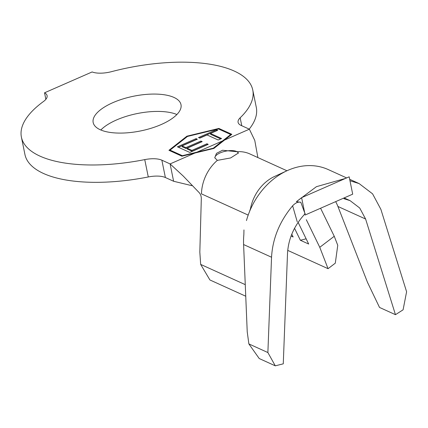 <?xml version="1.0" encoding="UTF-8"?>
<svg xmlns="http://www.w3.org/2000/svg" width="428" height="428" viewBox="0 0 428 428"><rect width="100%" height="100%" fill="white"/><g stroke="black" fill="none" stroke-linecap="round" stroke-linejoin="round"><path stroke-width="0.64" d="M173.945 97.429A44.812 17.703 168.5 0 1 180.996 104.646A44.812 17.703 168.5 0 1 151.357 128.186A44.812 17.703 168.5 0 1 100.227 129.732A44.812 17.703 168.5 0 1 93.17 122.515A44.812 17.703 168.5 0 1 122.815 98.975A44.812 17.703 168.5 0 1 173.945 97.429M191.905 185.682L173.624 181.269L165.385 177.529A19.276 7.613 -11.5 0 0 148.281 176.962L144.75 159.612A118.053 46.641 168.5 0 1 21.4 137.115A118.053 46.641 168.5 0 1 43.49 101.495A19.276 7.613 168.5 0 0 47.096 95.679A19.276 7.613 168.5 0 0 44.533 92.801L92.127 71.947A19.276 7.613 168.5 0 0 111.633 71.631A118.053 46.641 168.5 0 1 234.191 71.032A118.053 46.641 168.5 0 1 252.771 90.046L256.302 107.396A118.053 46.641 168.5 0 1 249.224 129.122M252.771 90.046A118.053 46.641 168.5 0 1 240.151 117.807L241.767 125.736M189.791 152.438L177.401 146.815L196.083 138.629L197.356 139.207L182.066 145.905L185.88 147.633L200.925 141.042L202.198 141.62L187.148 148.211L191.915 150.372L206.959 143.781L208.233 144.359L189.791 152.438M222.512 140.951L230.713 134.51L218.424 128.93L187.464 136.446L170.071 150.121L182.355 155.696L213.315 148.179L222.512 140.951L196.944 152.154M207.061 134.948L199.785 138.142L198.512 137.565L216.466 129.695L217.74 130.273L210.458 133.461L221.581 138.511L218.184 139.999L207.061 134.948M245.265 284.652L200.662 264.402L199.828 252.129L201.299 199.181C201.401 196.222 200.523 193.863 198.656 192.108L183.286 176.106L170.098 163.919L161.859 160.179L165.385 177.529M349.965 180.728L359.129 183.591L372.574 193.836L380.872 209.324L406.6 291.762L403.09 309.824L395.456 314.676L365.608 219.029L359.707 207.997L350.083 200.646L343.962 198.688M305.255 213.577C294.352 225.214 288.435 238.439 287.514 253.248L283.266 363.832L275.279 365.828L267.88 352.549L271.545 257.233C272.604 238.535 279.628 221.388 292.624 205.793C295.486 202.813 298.22 201.647 300.825 202.294L304.41 212.058M297.235 221.79L292.624 205.793M320.583 208.243L334.252 236.272L337.756 245.308L335.301 263.172L328.057 268.688L287.712 250.375M328.057 268.688L319.77 247.309L306.314 219.708M319.77 247.309L334.252 236.272M240.151 117.807A19.276 7.613 168.5 0 0 238.091 122.344A19.276 7.613 168.5 0 0 241.125 125.447L249.364 129.186L224.529 140.068L231.848 134.317L218.874 128.427L186.897 136.19L168.937 150.308L181.905 156.199L213.882 148.436L224.529 140.068M148.281 176.962A118.053 46.641 168.5 0 1 24.931 154.465L21.4 137.115M100.821 129.994A44.812 17.703 168.5 0 1 176.876 114.517M144.75 159.612A19.276 7.613 168.5 0 1 161.859 160.179M237.08 151.726L222.506 150.255L216.472 153.358L214.786 157.723L217.328 160.377L230.633 157.948L238.407 153.015L237.08 151.726A38.547 31.089 -65.6 0 1 249.845 153.925L286.953 170.767M257.875 157.568L254.767 140.4L249.364 129.186M249.535 211.571L250.524 208.473A38.547 31.089 -65.6 0 1 274.514 176.496L286.985 170.751A67.458 54.404 114.4 0 0 249.535 211.571A67.458 54.404 114.4 0 0 246.458 220.57M245.747 296.224L209.913 279.96L200.662 264.402M298.107 222.351L308.679 244.035L300.376 240.269L306.127 238.808M294.534 228.279L300.376 240.269M291.762 234.202L293.116 236.973L291.051 236.037M346.648 177.925L328.265 169.579A67.458 54.404 114.4 0 0 286.985 170.751M335.696 201.7A48.187 38.857 -65.6 0 1 337.917 206.462L367.486 282.341L379.524 307.443L395.456 314.676M243.955 229.927L243.853 234.694A67.458 54.404 114.4 0 0 243.602 244.549L247.224 331.796L248.866 343.914L259.224 358.536L275.279 365.828M345.514 178.417L349.173 176.818L352.699 194.168L305.137 215.011L301.612 197.661L345.514 178.417L316.42 186.683L296.379 201.69L300.825 202.294M267.88 352.549L248.866 343.914M296.379 201.69L301.612 197.661M44.533 92.801L45.86 99.323M187.02 136.794L186.897 136.19M219.034 129.208L218.874 128.427M230.831 135.114L230.713 134.51M213.395 148.553L213.315 148.179M182.435 156.07L182.355 155.696M170.226 150.897L170.071 150.121M236.561 151.469A12.048 4.762 -11.5 0 0 223.1 151.822A12.048 4.762 -11.5 0 0 214.851 157.991M238.423 153.171A12.048 4.762 -11.5 0 0 236.807 151.587M178.46 147.296L196.259 139.496L196.083 138.629M185.88 147.633L186.057 148.5L182.242 146.772L182.066 145.905M186.057 148.5L201.101 141.909L200.925 141.042M191.915 150.372L192.092 151.239L187.325 149.078L187.148 148.211M192.092 151.239L207.136 144.648L206.959 143.781M199.571 138.046L216.643 130.561L216.466 129.695M220.698 138.897L210.635 134.328L210.458 133.461M173.624 181.269L170.098 163.919L194.933 153.037M248.192 215.091L201.449 193.873A38.547 31.089 -65.6 0 1 217.328 160.377M271.545 257.233L243.602 244.549M365.608 219.029L337.917 206.462M359.129 183.591L349.676 179.295M350.083 200.646L344.107 197.934M304.822 213.508L304.918 213.914"/></g></svg>
